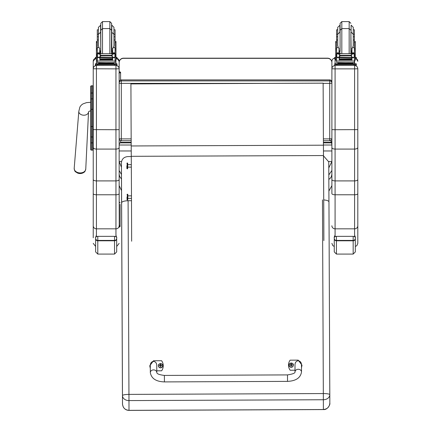 <?xml version="1.0" encoding="UTF-8"?>
<svg xmlns="http://www.w3.org/2000/svg" width="432" height="432" viewBox="0 0 432 432"><rect width="100%" height="100%" fill="white"/><g stroke="black" fill="none" stroke-linecap="round" stroke-linejoin="round"><path stroke-width="0.65" d="M287.518 381.38L164.414 381.91L164.387 375.43L164.414 381.91L164.387 375.43L287.491 374.906L287.518 381.38C295.936 380.975 300.602 377.827 301.509 371.936A3.24 2.662 179.7 0 0 301.509 371.925A3.24 2.662 179.7 0 0 298.258 369.279A3.24 2.662 179.7 0 0 295.029 371.957L294.991 365.191C294.808 359.402 301.595 359.359 301.471 365.153L301.509 371.936M295.024 370.224L290.158 370.246A8.905 8.764 180 0 1 290.11 360.169L298.21 360.131L302.011 365.186L301.487 367.762M150.304 368.42L149.747 365.774L153.506 360.752L161.606 360.72A8.905 8.764 180 0 1 161.649 370.796L156.794 370.818M156.805 372.546L156.767 365.769C156.892 359.98 150.098 360.023 150.287 365.812L150.325 372.578A3.24 2.662 -0.3 0 1 153.554 369.9A3.24 2.662 -0.3 0 1 156.805 372.546C156.859 373.847 159.386 374.809 164.387 375.43M293.339 365.164A2.128 2.09 180 0 1 291.227 367.292A2.128 2.09 180 0 1 289.089 365.164M291.227 367.108A2.047 2.014 180 0 1 289.435 364.095A2.047 2.014 180 0 1 292.982 364.079A2.047 2.014 180 0 1 291.227 367.108M291.298 365.818A1633.916 140.729 90.8 0 0 291.352 366.007L291.784 365.089L292.334 365.105A1.129 1.112 0 0 0 292.334 364.84L292.253 364.846A1633.916 429.856 -0.1 0 1 291.951 365.008L291.292 364.365A0.745 0.729 180 0 0 291.13 364.365A1633.916 139.536 -91 0 0 291.076 363.96L290.644 364.797A2.759 0.729 179.5 0 0 290.093 364.851A1.129 1.112 0 0 0 290.093 365.116L290.644 365.099L291.087 366.007A1633.916 137.479 -91.4 0 0 291.136 365.818A0.745 0.729 180 0 0 291.298 365.818L291.784 365.175M290.644 365.099L291.136 365.818M292.334 364.84A2.759 0.729 179.9 0 0 291.784 364.792L291.341 363.955A1633.916 142.787 90.4 0 0 291.292 364.365M291.287 365.666L291.784 365.089M290.093 364.851L290.174 364.856A1633.916 429.845 -0.5 0 0 290.477 365.013A0.745 0.729 180 0 0 290.471 365.099M291.13 364.365L290.477 365.013M290.644 365.18L291.146 365.666M162.675 365.726A2.128 2.09 180 0 1 160.558 367.853A2.128 2.09 180 0 1 158.42 365.764A2.128 2.09 180 0 1 158.425 365.726M160.558 367.67A2.047 2.014 180 0 1 158.771 364.657A2.047 2.014 180 0 1 162.313 364.64A2.047 2.014 180 0 1 160.558 367.67M160.634 366.374A1633.916 140.729 90.8 0 0 160.688 366.563L161.12 365.65L161.671 365.661A1.129 1.112 0 0 0 161.671 365.396L161.59 365.407A1633.916 429.856 -0.1 0 1 161.287 365.569L160.623 364.921A0.745 0.729 180 0 0 160.466 364.921A1633.916 139.536 -91 0 0 160.412 364.516L159.975 365.359A2.759 0.729 179.5 0 0 159.424 365.407A1.129 1.112 0 0 0 159.424 365.672L159.98 365.656L160.423 366.563A1633.916 137.479 -91.4 0 0 160.472 366.379A0.745 0.729 180 0 0 160.634 366.374L161.12 365.737M159.98 365.656L160.472 366.379M161.671 365.396A2.759 0.729 179.9 0 0 161.12 365.353L160.677 364.516A1633.916 142.787 90.4 0 0 160.623 364.921M160.623 366.228L161.12 365.65M159.424 365.407L159.505 365.418A1633.916 429.845 -0.5 0 0 159.808 365.575A0.745 0.729 180 0 0 159.802 365.661M160.466 364.921L159.808 365.575M159.98 365.742L160.477 366.228M131.495 200.713L128.093 200.729C124.168 200.869 122.008 201.555 121.619 202.792L122.472 395.566A6.48 1.156 -0.3 0 1 128.952 394.389L128.979 400.583L323.357 399.746L323.33 393.557A6.48 1.156 -0.3 0 1 329.81 394.681L328.957 201.901C328.714 200.848 326.965 200.189 323.714 199.93M122.494 403.947L122.483 402.008C122.666 405.324 122.024 402.613 123.174 406.804C124.432 409.109 126.376 410.308 129.001 410.4L128.979 400.583A6.48 5.038 -0.2 0 1 122.472 395.566L122.494 403.947C122.893 407.857 125.064 409.995 129.001 410.357L323.384 409.52L323.357 399.746A6.48 5.038 -0.2 0 0 329.81 394.686L329.81 394.686A6.48 5.038 -0.2 0 0 329.81 394.681A6.48 6.48 0 0 0 329.81 394.681L329.832 403.229C330.388 404.482 327.461 410.103 323.379 409.568L323.384 409.52C327.316 409.126 329.465 406.971 329.832 403.061L329.832 403.083M121.619 202.792L121.419 162.783C121.77 159.041 123.919 156.967 127.872 156.568L131.263 156.557M323.487 155.844L328.757 161.897L328.941 201.755M121.608 209.941L122.45 394.934A367.508 0.302 89.8 0 1 122.175 333.153L121.424 165.202M127.602 163.026L127.624 168.772L127.667 163.096L127.138 163.031L127.165 168.777L127.624 168.772M126.884 165.823L126.884 166.806L126.884 165.823M126.878 165.856L126.895 168.507L126.878 165.856M127.748 194.243L127.769 199.989L127.813 194.308L127.283 194.243L127.31 199.989L127.769 199.989M127.03 197.035L127.03 198.018L127.03 197.035M127.024 197.068L127.04 199.719L127.024 197.068M121.306 140.697L121.306 140.719A2.16 2.16 0 0 1 119.151 138.559A2.16 0.324 0 0 0 121.306 138.888L121.306 83.376A2.16 0.324 180 0 1 119.151 83.052A2.16 2.133 0 0 1 121.306 80.919L121.306 79.936A2.16 2.133 180 0 0 119.151 82.069A2.16 2.16 0 0 1 121.306 79.909L329.729 79.936A2.16 2.133 0 0 1 331.889 82.069L331.889 83.052A2.16 2.133 180 0 0 329.729 80.919L329.729 83.376A2.16 0.324 0 0 0 331.889 83.052L331.889 82.069A2.16 2.16 0 0 0 329.729 79.909L121.306 79.909M119.151 137.581L119.151 62.662A4.32 4.32 -0 0 1 123.466 58.342L327.569 58.342A4.32 4.32 -0 0 1 331.889 62.662L331.889 82.069M264.735 83.376L121.306 83.376L121.306 80.919L329.729 80.919L329.729 79.936M131.177 140.719L121.306 140.719L121.306 138.888L131.166 138.888M331.889 137.581L331.889 138.559A2.16 0.324 180 0 1 329.729 138.888L329.729 140.697M323.401 140.719L329.729 140.719A2.16 2.16 0 0 0 331.889 138.559L331.889 83.052M328.892 191.063L331.889 185.598L331.889 174.112L331.371 176.585L330.475 178.049L328.838 179.469M331.889 170.505L328.817 174.938M328.741 161.482L331.889 161.482L328.784 167.913M330.566 140.551L331.517 142.312L331.889 145.012L331.889 61.317L331.889 179.528C332.073 180.365 333.142 180.819 335.086 180.905L335.086 129.713L331.889 129.627M331.517 142.857L323.411 142.857M131.188 142.857L120.425 142.857M131.198 145.012L119.151 145.012L119.432 143.111M331.517 142.312L323.411 142.312M131.188 142.312L120.582 142.312M121.43 167.238L119.151 161.482L119.151 145.476M121.473 178.961L119.664 176.585L119.151 174.161L119.151 170.505L121.457 174.496M119.151 176.98L119.232 227.086A0.864 0.859 -0 0 0 120.096 226.222L120.096 204.293M121.559 161.482L119.151 161.482L119.151 156.114M119.151 150.962L131.231 150.962M323.455 150.962L331.889 150.962M123.466 58.342L123.466 58.174A4.32 4.32 0 0 0 119.151 62.494A4.32 4.32 -0 0 1 123.466 58.174L327.569 58.174A4.32 4.32 -0 0 1 331.889 62.494A4.32 4.32 0 0 0 327.569 58.174L327.569 58.342M323.865 240.446A106.04 0.367 89.8 0 0 323.482 155.552L323.422 145.195A241.65 0.837 -90.2 0 1 323.136 83.171L323.136 83.144A241.105 0.832 89.8 0 0 323.422 144.947L323.482 155.299A106.585 0.367 -90.2 0 1 323.87 240.586M323.422 145.195L131.204 145.962L131.263 156.319L323.482 155.552M131.647 241.213A106.04 0.367 89.8 0 0 131.263 156.319M323.136 83.144L130.918 83.916L323.136 83.171M131.204 145.962A241.65 0.837 -90.2 0 1 130.918 83.938M90.682 126.614L90.682 149.359A0.778 0.778 -0 0 0 91.46 150.136L92.626 150.142L91.46 150.136L91.46 126.533L92.626 126.533L92.626 109.312L91.46 109.312L91.46 126.533L90.682 126.533L90.682 109.312L91.46 109.312L91.46 85.795A0.778 0.778 -0 0 0 90.682 86.573L90.682 139.919M90.682 134.077L90.682 142.479A0.778 0.41 0 0 0 91.46 142.889L92.626 142.889L92.626 136.976L91.46 136.976A0.778 0.41 -0 0 1 90.682 136.566M90.682 86.578L91.46 85.795L92.626 85.795L92.626 98.874L91.46 98.874A0.778 0.41 -0 0 0 90.682 99.29L90.682 86.573M90.704 149.548L90.682 149.364A0.778 0.778 -0 0 0 91.46 150.142L90.682 149.364A0.778 0.778 -0 0 0 91.46 150.142L91.26 150.115M92.626 142.889L92.626 150.136L91.46 150.142M92.626 98.874L92.626 109.312M92.626 126.533L92.626 136.976M119.151 147.49L119.151 129.627L115.954 129.713L115.954 149.083C117.893 148.991 118.957 148.462 119.151 147.49L119.151 179.528C118.962 180.365 117.898 180.819 115.954 180.905L96.428 180.905L96.428 65.54C94.489 65.734 93.42 66.798 93.231 68.737L93.231 179.528C93.42 180.365 94.484 180.819 96.428 180.905L96.428 194.783L115.954 194.783A3.197 1.15 0 0 0 119.151 193.633L119.151 179.528M120.096 224.797A0.864 0.859 180 0 1 119.232 225.655L119.151 193.633M119.151 68.737C118.957 66.798 117.893 65.734 115.954 65.54L115.954 68.866L119.151 68.78L119.151 61.317L119.151 71.647L120.582 72.166L120.582 80.039M96.428 236.612L96.428 228.836L115.954 228.836L115.954 149.083L96.428 149.083C94.489 148.991 93.42 148.462 93.231 147.49M93.231 179.528L93.231 237.767M93.231 225.752A3.197 3.089 0 0 0 96.428 228.836L96.428 194.783A3.197 1.15 0 0 1 93.231 193.633L93.231 151.546M93.231 150.919L93.231 145.476M93.231 61.317A3.197 3.197 0 0 1 95.391 58.298L93.231 61.317L93.231 68.737M357.804 68.78L357.804 68.737C357.615 66.798 356.551 65.734 354.607 65.54L354.607 68.866L357.804 68.78L357.804 179.528C357.62 180.365 356.551 180.819 354.607 180.905L335.086 180.905L335.086 194.783A3.197 1.15 180 0 1 331.889 193.633L331.889 164.722M357.804 129.627L335.086 129.713L335.086 68.866L354.607 68.866L354.607 149.083C356.551 148.991 357.615 148.462 357.804 147.49L357.804 68.737M355.325 246.478L356.854 245.641L357.804 243.362L357.804 151.546M357.804 193.633A3.197 1.15 0 0 1 354.607 194.783L354.607 149.083L335.086 149.083C333.142 148.991 332.078 148.462 331.889 147.49M331.889 68.78L335.086 68.866L335.086 65.54C333.142 65.734 332.078 66.798 331.889 68.737M331.889 179.528L331.889 193.633M79.909 173.534A5.254 3.796 3.7 0 0 81.653 173.372C84.942 171.947 84.753 172.33 85.763 169.058A5.794 4.19 -176.3 0 1 79.974 172.924A5.794 4.19 -176.3 0 1 74.196 168.307C74.774 171.682 74.639 171.283 77.711 173.119A5.254 3.796 3.7 0 0 77.738 173.129A5.254 3.796 3.7 0 0 79.909 173.534M77.744 173.129A7.02 7.02 0 0 0 81.664 173.372A5.254 3.796 3.7 0 0 83.927 172.309M120.096 221.546L120.096 218.533M120.096 209.185L120.096 215.077M120.096 209.369L120.096 205.799M120.096 211.842L120.096 212.393M120.096 215.654L120.096 218.306M120.096 223.954L120.096 224.759M119.151 227.086L120.096 226.222M118.962 73.283L119.772 72.495L120.582 73.283M120.582 74.115L120.582 72.166M120.582 141.804L120.582 140.594L120.582 141.804M115.079 34.231L115.079 39.992L113.956 39.992L113.956 27.302L113.956 34.231L115.079 34.231L115.079 29.797L113.956 29.797M98.42 39.992L97.297 39.992L97.297 34.231L98.42 34.231M112.66 51.559L111.591 51.581M100.791 51.581L99.716 51.559M115.123 41.483L115.987 41.483L115.987 60.221M112.66 51.527L111.591 51.548M100.791 51.548L99.716 51.527M96.395 60.221L96.395 41.483L97.254 41.483M98.42 29.797L97.297 29.797L97.297 34.231M115.987 57.348L116.991 57.391L116.991 58.952L115.987 59M116.991 58.093L115.987 58.136M96.395 58.136L95.391 58.093L95.391 57.391L96.395 57.348M96.395 59L95.391 58.952L95.391 58.093M116.991 57.391L116.991 58.255M95.391 57.391L95.391 58.255M111.591 24.84L111.591 31.828L111.591 23.328L109.863 21.6L109.863 53.595M111.591 51.262L111.591 30.316L109.863 28.588L102.519 28.588L100.791 30.316L100.791 52.774L100.791 23.328L102.519 21.6L109.863 21.6M100.791 25.142L98.42 27.302L98.42 34.749M97.297 37.152L97.297 31.968M115.079 31.968L115.079 37.152M99.716 51.98L100.78 53.595M111.596 53.595L112.66 51.98M99.716 57.478L97.411 57.667L97.297 61.042L115.079 61.042L115.079 57.866L114.556 57.289M112.66 57.478L112.66 60.048L112.455 57.478M99.927 57.478L99.927 60.048L99.716 57.667M99.97 59.114L112.412 59.114L112.412 58.714L99.97 58.93M99.97 59.519L112.412 59.519L112.412 59.146L99.97 59.341M99.97 59.891L112.412 59.891L112.412 59.535L99.97 59.708M115.079 53.671L115.079 52.952L113.999 54M115.079 39.992L115.079 52.952L112.66 52.952L112.66 53.595M115.079 57.866L115.079 57.235M97.929 53.698L114.453 53.698L112.228 54.373L111.461 55.345L100.915 55.345L100.148 54.373L97.929 53.698M97.675 57.218L113.886 57.478L112.228 56.776L111.461 55.345M111.461 55.82L100.915 55.82L100.148 56.776L98.496 57.478M99.716 53.595L99.716 52.855L97.297 52.855L97.297 53.671L97.297 39.992M97.297 57.866L97.297 60.226L96.395 60.226M112.66 52.952L112.66 48.287L113.384 47.639L113.956 45.587L113.956 34.29L113.956 36.785L115.079 36.785M114.669 57.235L115.263 57.235L115.263 53.86L114.453 53.698L115.263 53.671L114.928 53.87L114.928 57.132L115.263 57.083L113.886 57.478M97.119 57.083L97.448 57.132L97.448 53.87L97.119 53.86L97.119 57.083M112.714 63.272L112.714 63.92L106.191 64.017L99.668 63.92L99.668 63.272M106.191 64.017L106.191 63.369L98.658 63.175L98.658 62.651M113.724 62.651L113.724 63.175L106.191 63.369M112.412 57.478L99.97 57.478M115.263 57.235L115.263 56.889M97.119 57.218L97.119 56.889M99.716 52.855L99.716 48.287L98.993 47.639L97.297 47.639M99.716 52.952L97.297 52.952L98.377 54M97.411 57.667L97.821 57.289M100.915 55.82L100.915 55.345M115.079 60.734L115.079 62.527L112.477 62.689L97.297 62.527L97.297 61.042M112.714 63.731L116.991 63.785L116.991 64.481L95.391 64.481L95.391 63.785L95.391 64.649M95.391 63.785L99.668 63.731M112.714 63.763L115.236 63.79L112.714 63.85M99.668 63.85L97.146 63.823L99.668 63.763M112.266 64.476L115.236 64.449L112.266 64.476M97.146 64.476L100.116 64.449L97.146 64.476M116.991 64.481L116.991 65.345L114.831 65.405L95.391 65.345L95.391 64.481M116.991 63.785L116.991 64.649M111.591 30.316L111.38 53.595M97.297 36.785L98.42 36.785L98.42 34.29L98.42 45.587L98.993 47.639M115.079 38.956L115.079 44.134M97.297 44.134L97.297 38.956M354.386 34.231L354.386 29.797L353.263 29.797L353.263 34.231L354.386 34.231L354.386 39.992L353.263 39.992L353.263 27.302L351.103 25.142L351.103 32.13L353.263 34.29L353.263 36.785L354.386 36.785M337.727 39.992L336.604 39.992L336.604 34.231L337.727 34.231M351.967 51.559L350.892 51.581M340.097 51.581L339.023 51.559M354.429 41.483L355.293 41.483L355.293 60.221M351.967 51.527L350.892 51.548M340.097 51.548L339.023 51.527M335.696 60.221L335.696 41.483L336.56 41.483M337.727 29.797L336.604 29.797L336.604 34.231M355.293 57.348L356.292 57.391L356.292 58.952L355.293 59M356.292 58.093L355.293 58.136M335.696 58.136L334.697 58.093L334.697 57.391L335.696 57.348M335.696 59L334.697 58.952L334.697 58.093M356.292 57.391L356.292 58.255M334.697 57.391L334.697 58.255M350.892 31.828L350.892 52.774L350.892 31.828M349.164 21.6L349.164 28.588L341.825 28.588L340.097 30.316L340.097 31.828L340.097 23.328L341.825 21.6L349.164 21.6L350.892 23.328M340.097 25.142L337.727 27.302L337.727 34.749M336.604 37.152L336.604 31.968M354.386 31.968L354.386 37.152M339.023 51.98L340.087 53.595M350.903 53.595L351.967 51.98M339.023 57.478L336.717 57.667L336.604 61.042L354.386 61.042L354.386 57.866L353.862 57.289M351.967 57.478L351.967 60.048L351.756 57.478M339.233 57.478L339.233 60.048L339.023 57.667M339.277 59.114L351.713 59.114L351.713 58.714L339.277 58.93M339.277 59.519L351.713 59.519L351.713 59.146L339.277 59.341M339.277 59.891L351.713 59.891L351.713 59.535L339.277 59.708M354.386 53.671L354.386 52.952L353.306 54M354.386 39.992L354.386 52.952L351.967 52.952L351.967 53.595M354.386 57.866L354.386 57.235M337.23 53.698L353.754 53.698L351.535 54.373L350.768 55.345L340.222 55.345L339.455 54.373L337.23 53.698M336.982 57.218L353.192 57.478L351.535 56.776L350.768 55.345M350.768 55.82L340.222 55.82L339.455 56.776L337.797 57.478M339.023 53.595L339.023 52.855L336.604 52.855L336.604 53.671L336.604 39.992M336.604 57.866L336.604 60.226L335.696 60.226M351.967 52.952L351.967 48.287L352.69 47.639L353.263 45.587L353.263 34.29M353.975 57.235L354.564 57.235L354.564 53.86L353.754 53.698L354.564 53.671L354.235 53.87L354.235 57.132L354.564 57.083L353.192 57.478M336.425 57.083L336.755 57.132L336.755 53.87L336.425 53.86L336.425 57.083M352.015 63.272L352.015 63.92L345.492 64.017L338.974 63.92L338.974 63.272M345.492 64.017L345.492 63.369L337.959 63.175L337.959 62.651M353.03 62.651L353.03 63.175L345.492 63.369M351.713 57.478L339.277 57.478M354.564 57.235L354.564 56.889M339.023 52.855L339.023 48.287L338.299 47.639L336.604 47.639M339.023 52.952L336.604 52.952L337.684 54M336.717 57.667L337.127 57.289M340.222 55.82L340.222 55.345M354.386 60.734L354.386 62.527L351.783 62.689L336.604 62.527L336.604 61.042M352.015 63.731L356.292 63.785L356.292 64.481L334.697 64.481L334.697 63.785L334.697 64.649M334.697 63.785L338.974 63.731M352.015 63.763L354.537 63.79L352.015 63.85M338.974 63.85L336.452 63.823L338.974 63.763M351.567 64.476L354.537 64.449L351.567 64.476M336.452 64.476L339.422 64.449L336.452 64.476M356.292 64.481L356.292 65.345L354.132 65.405L334.697 65.345L334.697 64.481M356.292 63.785L356.292 64.649M340.097 30.316L340.097 51.262M339.887 25.142L339.887 32.13L337.727 34.29L337.727 45.587L338.299 47.639M354.386 38.956L354.386 44.134M336.604 44.134L336.604 38.956M116.683 238.415A2.16 2.003 180 0 1 114.529 240.419L114.529 254.081L116.683 251.921L116.683 237.503L116.683 247.639M95.629 247.639L95.629 237.503C95.202 237.152 95.92 236.763 97.789 236.342L114.529 236.342C116.392 236.763 117.11 237.152 116.683 237.503L115.954 235.3M96.428 235.235L95.634 237.303L95.629 251.921L95.629 246.456L93.231 243.362M354.607 235.321L355.25 236.666L355.325 238.415L355.325 237.497C355.752 237.152 355.034 236.763 353.165 236.342L353.165 240.791A2.16 2.095 0 0 0 355.325 238.691L355.325 247.639M334.265 246.451L334.265 238.691L334.265 251.921L334.265 246.451L332.84 245.641L331.889 243.362M335.086 235.213L334.379 236.531L334.265 238.415L334.265 237.503C333.844 237.152 334.562 236.763 336.425 236.342L353.165 236.342M334.265 238.415L334.265 238.691A2.16 2.095 -0 0 0 336.425 240.791L336.425 240.419A2.16 2.003 180 0 1 334.265 238.415M353.165 254.081L336.425 254.081L336.425 240.791L353.165 240.791L353.165 254.081L355.325 251.921L355.325 238.415A2.16 2.003 180 0 1 353.165 240.419L336.425 240.419L336.425 236.342M150.325 372.578L150.325 372.578C151.34 378.508 156.038 381.618 164.414 381.91M291.227 367.222A2.128 2.09 0 0 0 293.339 365.132A2.128 2.09 0 0 0 291.217 363.037A2.128 2.09 0 0 0 289.089 365.132A2.128 2.09 0 0 0 291.227 367.222M291.341 363.874A1.129 1.112 0 0 0 291.071 363.874M291.087 366.082A1.129 1.112 0 0 0 291.357 366.077M160.558 367.783A2.128 2.09 0 0 0 162.675 365.693A2.128 2.09 0 0 0 160.547 363.598A2.128 2.09 0 0 0 158.425 365.688A2.128 2.09 0 0 0 160.558 367.783M160.677 364.43A1.129 1.112 0 0 0 160.407 364.435M160.418 366.638A1.129 1.112 0 0 0 160.688 366.638M322.472 199.897L323.33 393.557L128.952 394.389L128.093 200.729M329.832 403.061L328.957 201.901M121.608 209.936L121.424 165.186M127.688 167.276L127.672 164.527M127.834 198.488L127.818 195.739M323.141 83.376L329.729 83.376L329.729 138.888L323.395 138.888M331.889 145.012L323.422 145.012M90.682 93.42A0.778 0.41 0 0 1 91.46 93.01L92.626 93.01M93.231 101.844L92.626 101.844M92.626 95.98L93.231 95.98M93.231 126.662L92.626 126.662M92.626 109.307L93.231 109.307M93.231 139.919L92.626 139.919M92.626 133.974L93.231 133.974M93.231 144.526L92.626 144.526M93.231 91.4L92.626 91.4L93.231 91.4M93.231 68.78L115.954 68.866L115.954 129.713L93.231 129.627M115.954 236.639L115.954 228.836A3.197 3.089 0 0 0 119.151 225.752M116.991 58.298A3.197 3.197 0 0 1 119.151 61.317L116.991 58.293M115.954 60.226L115.954 63.736M115.954 65.394L96.428 65.394M96.428 63.736L96.428 60.226M354.607 236.65L354.607 228.836L335.086 228.836L335.086 194.783L354.607 194.783L354.607 228.836A3.197 3.089 0 0 0 357.804 225.752M356.292 58.601A3.197 3.197 -0 0 1 357.804 61.317L356.292 58.601M354.607 60.226L354.607 63.731M354.607 65.399L335.086 65.378M335.086 236.601L335.086 228.836A3.197 3.089 180 0 1 331.889 225.752M335.086 63.752L335.086 58.984M334.697 58.147A3.197 3.197 180 0 0 331.889 61.317C332.078 59.378 333.142 58.309 335.086 58.12M90.682 102.308L86.508 102.632L82.922 103.907L81.281 105.143L79.915 106.936L78.824 111.337A4.86 3.51 3.7 0 0 79.315 113.114A4.86 3.51 3.7 0 0 83.673 115.209A4.86 3.51 3.7 0 0 88.522 111.969L88.846 111.451L90.682 110.749M115.123 42.471L115.987 42.471M96.395 42.471L97.254 42.471M102.519 53.595L102.519 21.6M100.58 25.142L100.791 50.96M112.66 50.782L111.796 50.96L111.796 25.142L113.956 27.302M114.966 57.667L112.66 57.667M100.148 56.776L100.148 54.373M112.228 56.776L112.228 54.373M97.297 49.901L96.395 49.901M115.987 49.901L115.079 49.901M115.263 57.218L114.707 57.218M115.079 47.639L113.384 47.639M115.079 52.855L112.66 52.855M100.737 64.082L111.64 64.082M97.551 64.541L97.551 65.405M114.831 64.541L114.831 65.405M354.429 42.471L355.293 42.471M335.696 42.471L336.56 42.471M341.825 53.595L341.825 21.6M354.272 57.667L351.967 57.667M339.455 56.776L339.455 54.373M351.535 56.776L351.535 54.373M336.604 49.901L335.696 49.901M355.293 49.901L354.386 49.901M354.564 57.218L354.008 57.218M354.386 47.639L352.69 47.639M354.386 52.855L351.967 52.855M340.043 64.082L350.946 64.082M336.857 64.541L336.857 65.405M354.132 64.541L354.132 65.405M350.892 30.316L349.164 28.588L349.164 53.595M351.967 50.782L351.103 50.96L350.892 32.13M340.097 32.13L340.097 50.96M95.629 238.691A2.16 2.095 -0 0 0 97.789 240.791L97.789 240.419A2.16 2.003 180 0 1 95.629 238.415M114.529 254.081L97.789 254.081L97.789 240.791L114.529 240.791A2.16 2.095 0 0 0 116.683 238.691M114.529 236.342L114.529 240.419L97.789 240.419L97.789 236.342M295.029 371.957C295.207 373.129 292.696 374.112 287.491 374.906M293.339 365.202L293.339 365.132C294.127 362.707 288.571 362.48 289.089 365.132L289.089 365.202M162.675 365.764L162.675 365.693C163.458 363.269 157.901 363.042 158.425 365.688L158.42 365.764M129.001 410.4L323.379 409.568M127.823 167.141L131.328 167.125M127.813 164.657L131.312 164.646M126.895 168.507L127.165 168.777M126.868 163.301L127.138 163.031M127.964 198.358L131.485 198.342M127.953 195.874L131.474 195.858M127.04 199.719L127.31 199.989M127.013 194.513L127.283 194.243M121.522 190.609L119.151 185.598M327.569 58.174L123.466 58.174M91.46 85.795L92.626 85.795M116.683 246.472L119.151 243.362M78.824 111.337L74.196 168.307M88.522 111.969L85.763 169.058M119.232 201.955L120.096 202.819M119.151 142.889L119.972 143.159L120.582 142.376M115.079 60.226L115.987 60.226M115.079 48.508L115.987 48.508M96.395 48.508L97.297 48.508M99.97 57.748L112.412 57.748M97.119 57.235L97.708 57.235M97.119 53.671L97.983 53.671M114.394 53.671L115.263 53.671M111.294 63.941L111.694 64.093M100.683 64.093L101.083 63.941M100.996 53.595L100.791 52.774M111.591 32.13L113.956 34.29M100.791 32.13L98.42 34.29M99.716 50.782L100.58 50.96M354.386 60.226L355.293 60.226M354.386 48.508L355.293 48.508M335.696 48.508L336.604 48.508M339.277 57.748L351.713 57.748M336.425 57.235L337.014 57.235M336.604 36.785L337.727 36.785M336.425 53.671L337.289 53.671M353.7 53.671L354.564 53.671M350.6 63.941L351 64.093M339.989 64.093L340.389 63.941M350.687 53.595L350.892 52.774M340.303 53.595L340.097 52.774M339.023 50.782L339.887 50.96M97.789 254.081L95.629 251.921M336.425 254.081L334.265 251.921"/></g></svg>
